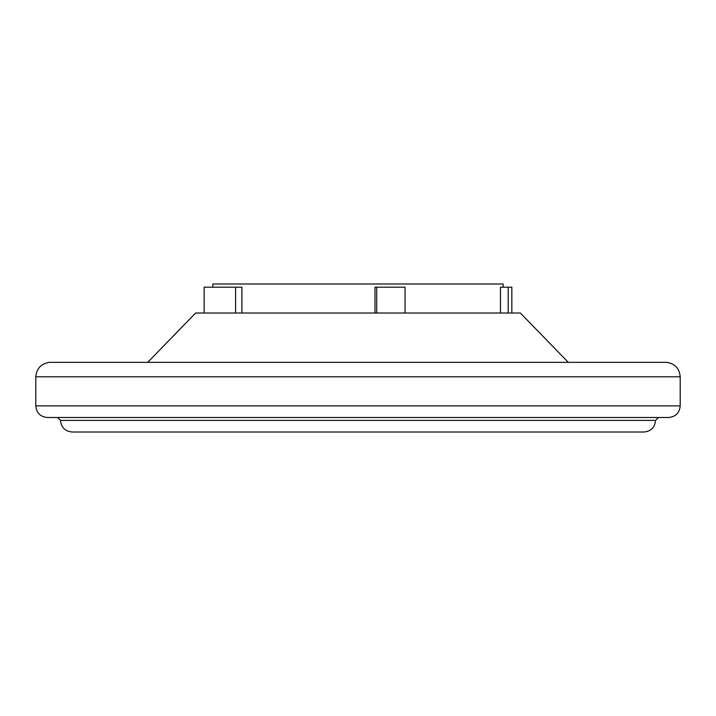 <?xml version="1.0" encoding="UTF-8"?>
<svg xmlns="http://www.w3.org/2000/svg" width="716" height="716" viewBox="0 0 716 716"><rect width="100%" height="100%" fill="white"/><g stroke="black" fill="none" stroke-linecap="round" stroke-linejoin="round"><path stroke-width="1.07" d="M49.153 362.35L666.847 362.35C675.027 363.71 679.484 368.525 680.2 376.786L35.8 376.786C36.57 368.57 41.027 363.755 49.153 362.35M35.8 405.891L680.2 405.891C679.511 412.935 675.644 416.81 668.592 417.5L47.408 417.5C40.356 416.81 36.489 412.944 35.8 405.891L35.8 376.786M67.259 417.5L648.741 417.5M57.566 417.5L60.475 420.399L655.525 420.399L658.434 417.5M655.525 420.399C654.836 427.452 650.969 431.318 643.917 432.008L72.083 432.008C65.084 431.274 61.209 427.407 60.475 420.399M147.711 362.35L195.629 313.017L520.371 313.017L568.289 362.35M503.133 287.179L503.133 283.992L212.867 283.992L212.867 287.179M405.059 313.017L405.059 287.179L375.005 287.179L375.005 313.017M376.714 313.017L376.714 287.179M204.149 313.017L204.149 287.179L235.582 287.179L235.582 313.017M235.582 287.179L241.901 287.179L241.901 313.017M500.466 313.017L500.466 287.179L508.208 287.179L508.208 313.017M508.208 287.179L511.851 287.179L511.851 313.017M680.2 405.891L680.2 376.786"/></g></svg>
